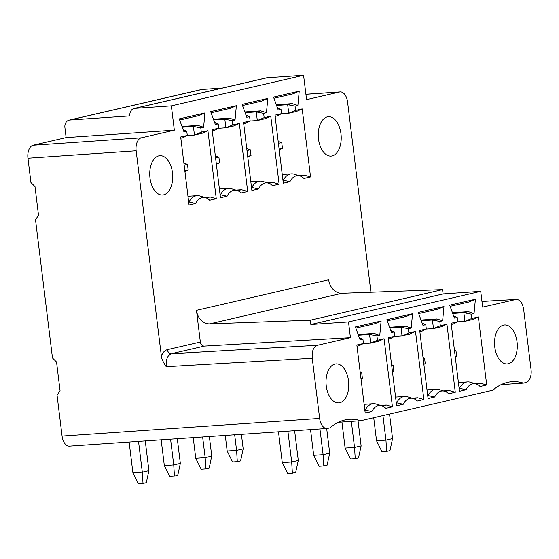 <?xml version="1.0" encoding="UTF-8"?>
<svg xmlns="http://www.w3.org/2000/svg" width="559" height="559" viewBox="0 0 559 559"><rect width="100%" height="100%" fill="white"/><g stroke="black" fill="none" stroke-linecap="round" stroke-linejoin="round"><path stroke-width="0.84" d="M348.509 321.928L350.437 337.685L204.377 346.119A4.339 3.522 77 0 1 200.353 342.066L196.461 310.343A14.471 11.739 -103 0 0 209.674 323.878L310.343 320.209L310.867 324.506L348.509 321.928L480.726 291.372L482.662 307.129L515.657 299.505C519.793 299.142 522.462 302.454 523.664 309.441L531.05 369.597A11.578 6.715 -93.9 0 1 525.858 382.58L523.385 383.153A84.723 49.15 86.1 0 0 512.107 381.713A84.723 49.15 86.1 0 0 492.863 390.21L360.639 420.766L338.391 422.29M319.944 428.97L323.102 454.677L313.697 455.319L310.538 429.612M326.68 428.508L329.705 453.146L323.102 454.677L323.808 465.913L319.105 466.234L313.697 455.319M329.705 453.146L327.106 465.151L323.808 465.913M138.527 441.386L142.307 472.159L148.911 470.636L145.256 440.925M129.122 442.029L132.902 472.802L142.307 472.159L143.013 483.402L146.311 482.641L148.911 470.636M132.902 472.802L138.311 483.724L143.013 483.402M170.579 439.192L173.737 464.899L164.325 465.542L161.167 439.835M177.308 438.731L180.333 463.376L173.737 464.899L174.443 476.135L169.733 476.457L164.325 465.542M180.333 463.376L177.741 475.374L174.443 476.135M202.631 436.998L205.16 457.632L195.755 458.282L193.218 437.641M209.359 436.537L211.763 456.109L205.16 457.632L205.866 468.875L201.163 469.197L195.755 458.282M211.763 456.109L209.164 468.114L205.866 468.875M234.675 434.804L236.59 450.372L227.178 451.015L225.27 435.447M241.404 434.343L243.186 448.849L236.59 450.372L237.296 461.608L232.586 461.93L227.178 451.015M243.186 448.849L240.594 460.847L237.296 461.608M287.899 431.164L291.679 461.937L298.275 460.413L294.628 430.703M278.487 431.807L282.267 462.579L291.679 461.937L292.378 473.18L295.683 472.411L298.275 460.413M282.267 462.579L287.675 473.501L292.378 473.18M382.943 415.61L385.955 440.15L376.549 440.792L373.719 417.748M376.549 440.792L381.958 451.707L386.66 451.386L385.955 440.15L392.558 438.626L389.958 450.624L386.66 451.386M389.546 414.086L392.558 438.626M351.338 421.402L354.532 447.41L345.12 448.052L341.926 422.045M358.067 420.941L361.128 445.886L354.532 447.41L355.238 458.653L350.528 458.974L345.12 448.052M361.128 445.886L358.536 457.891L355.238 458.653M200.353 342.066L167.358 349.689C164.779 350.36 162.781 352.519 161.369 356.16L136.151 150.797L27.95 158.204A11.578 6.715 86.1 0 1 33.142 145.221L66.137 137.591L64.907 127.564A7.239 5.87 77 0 1 69.155 120.115A7.239 5.87 77 0 1 69.903 120.003L129.891 115.895A7.239 5.87 77 0 1 134.139 108.446A7.239 5.87 77 0 1 134.887 108.334L267.111 77.771A7.239 5.87 -103 0 0 266.363 77.883L134.139 108.446M27.95 158.204L30.941 182.555L34.993 186.608L38.515 215.257L35.51 219.799L52.483 358.026L56.543 362.078L60.058 390.727L57.06 395.262L62.07 436.09A11.578 6.715 86.1 0 0 69.463 446.117L327.029 428.48A11.578 6.715 -93.9 0 1 319.643 418.46L312.257 358.298C311.719 351.164 313.452 346.832 317.449 345.315L350.437 337.685M69.903 120.003L202.127 89.447A7.239 5.87 -103 0 0 201.38 89.552L69.155 120.115M202.127 89.447L222.335 88.063M267.111 77.771L303.572 75.276L171.347 105.84L134.887 108.334M136.151 150.797A11.578 6.715 -93.9 0 1 141.343 137.814L174.338 130.184L66.137 137.591M171.347 105.84L174.338 130.184M303.572 75.276L306.563 99.628L339.558 92.004A11.578 6.715 -93.9 0 1 340.172 91.914A11.578 6.715 -93.9 0 1 347.565 101.941L370.931 292.259M189.04 205.006L195.65 203.483A19.537 11.334 -93.9 0 1 205.607 197.697A19.537 11.334 -93.9 0 1 209.646 200.248L216.263 198.718L207.906 130.68L201.31 132.203L200.779 127.906L203.602 127.256L204.943 112.953L179.25 118.885L183.932 131.798L186.755 131.148L187.286 135.446L180.683 136.969L189.04 205.006M213.433 119.228L229.358 118.138L235.032 119.989L232.209 120.646L232.733 124.943L239.329 123.413L247.686 191.457L241.076 192.981A19.537 11.334 -93.9 0 0 237.037 190.43L231.279 188.697A21.71 12.591 -93.9 0 0 228.561 188.383A21.71 12.591 -93.9 0 0 220.512 194.567L220.078 194.602M235.032 119.989L236.373 105.686L230.28 108.348L211.092 112.778M220.085 194.665L227.08 196.216L220.47 197.746L212.113 129.709L218.709 128.179L218.185 123.881L215.362 124.538L210.673 111.625L236.373 105.686M227.08 196.216A19.537 11.334 -93.9 0 1 237.037 190.43M244.856 111.961L260.787 110.871L266.454 112.729L263.631 113.379L264.162 117.676L270.759 116.153L279.116 184.191L272.506 185.721A19.537 11.334 -93.9 0 0 268.46 183.17L262.702 181.437A21.71 12.591 -93.9 0 0 259.984 181.123A21.71 12.591 -93.9 0 0 251.934 187.307L251.508 187.335M266.454 112.729L267.796 98.426L261.71 101.081L242.522 105.518M251.515 187.405L258.503 188.956L251.892 190.479L243.542 122.442L250.139 120.919L249.607 116.621L246.785 117.271L242.103 104.365L267.796 98.426M258.503 188.956A19.537 11.334 -93.9 0 1 268.46 183.17M332.137 155.919A19.719 11.439 86.1 0 0 341.074 134.712A19.719 11.439 86.1 0 0 328.392 116.733A19.719 11.439 86.1 0 0 327.343 116.887A19.719 11.439 86.1 0 0 318.399 138.094A19.719 11.439 86.1 0 0 331.089 156.073A19.719 11.439 86.1 0 0 332.137 155.919M276.286 104.701L292.217 103.611L297.884 105.462L295.061 106.119L295.585 110.416L302.188 108.886L310.538 176.93L303.928 178.454A19.537 11.334 -93.9 0 0 299.89 175.903L294.132 174.177A21.71 12.591 -93.9 0 0 291.414 173.856A21.71 12.591 -93.9 0 0 283.364 180.04L282.931 180.075M297.884 105.462L299.226 91.159L293.133 93.821L273.945 98.258M282.945 180.138L289.932 181.689L283.322 183.219L274.965 115.182L281.561 113.652L281.037 109.361L278.214 110.011L273.526 97.098L299.226 91.159M289.932 181.689A19.537 11.334 -93.9 0 1 299.89 175.903M158.826 155.835A19.719 11.439 86.1 0 0 149.889 177.035A19.719 11.439 86.1 0 0 162.571 195.021A19.719 11.439 86.1 0 0 163.619 194.86A19.719 11.439 86.1 0 0 172.556 173.653A19.719 11.439 86.1 0 0 159.874 155.675A19.719 11.439 86.1 0 0 158.826 155.835M161.369 356.16C161.621 358.857 163.242 362.379 166.226 366.732L312.257 358.298M360.639 420.766A84.723 49.15 86.1 0 0 349.361 419.32A84.723 49.15 86.1 0 0 330.124 427.817L327.651 428.39A11.578 6.715 -93.9 0 1 327.029 428.48M481.963 301.448L516.313 299.407M365.209 413.08L371.819 411.557A19.537 11.334 -93.9 0 1 381.783 405.771A19.537 11.334 -93.9 0 1 385.822 408.322L392.432 406.791L384.075 338.754L377.479 340.277L376.948 335.98L379.778 335.33L381.119 321.02L355.419 326.959L360.108 339.872L362.931 339.222L363.455 343.519L356.859 345.043L365.209 413.08M389.602 327.301L405.534 326.211L411.2 328.063L408.377 328.72L408.909 333.01L415.505 331.487L423.855 399.524L417.245 401.055A19.537 11.334 -93.9 0 0 413.206 398.504L407.448 396.771A21.71 12.591 -93.9 0 0 404.73 396.457A21.71 12.591 -93.9 0 0 396.68 402.641L396.254 402.669M411.2 328.063L412.542 313.76L406.449 316.422L387.268 320.852M413.206 398.504A19.537 11.334 -93.9 0 0 403.249 404.29L396.638 405.82L388.281 337.783L394.885 336.252L394.354 331.955L391.531 332.612L386.849 319.699L412.542 313.76M421.032 320.034L436.956 318.944L442.63 320.803L439.807 321.453L440.331 325.75L446.927 324.227L455.285 392.264L448.674 393.795A19.537 11.334 -93.9 0 0 444.636 391.244L438.878 389.511A21.71 12.591 -93.9 0 0 436.16 389.197A21.71 12.591 -93.9 0 0 428.11 395.381L427.677 395.409M442.63 320.803L443.972 306.5L437.879 309.155L418.691 313.592M444.636 391.244A19.537 11.334 -93.9 0 0 434.678 397.03L428.068 398.553L419.711 330.516L426.307 328.992L425.783 324.695L422.96 325.345L418.272 312.432L443.972 306.5M508.285 363.811A19.537 11.334 86.1 0 0 517.145 342.8A19.537 11.334 86.1 0 0 504.574 324.982A19.537 11.334 86.1 0 0 503.533 325.135A19.537 11.334 86.1 0 0 494.68 346.147A19.537 11.334 86.1 0 0 507.244 363.965A19.537 11.334 86.1 0 0 508.285 363.811M452.455 312.774L468.386 311.684L474.053 313.536L471.23 314.193L471.761 318.49L478.357 316.96L486.714 385.004L480.097 386.528A19.537 11.334 -93.9 0 0 476.058 383.977L470.301 382.244A21.71 12.591 -93.9 0 0 467.583 381.93A21.71 12.591 -93.9 0 0 459.533 388.114L459.107 388.149M474.053 313.536L475.395 299.233L469.301 301.895L450.121 306.332M476.058 383.977A19.537 11.334 -93.9 0 0 466.101 389.763L459.491 391.293L451.134 323.256L457.737 321.725L457.206 317.428L454.383 318.085L449.702 305.172L475.395 299.233M335.023 364.084A19.537 11.334 86.1 0 0 326.163 385.095A19.537 11.334 86.1 0 0 338.726 402.913A19.537 11.334 86.1 0 0 339.767 402.759A19.537 11.334 86.1 0 0 348.627 381.748A19.537 11.334 86.1 0 0 336.057 363.93A19.537 11.334 86.1 0 0 335.023 364.084M371.819 411.557L364.831 410.006M364.824 409.936L365.251 409.908A21.71 12.591 -93.9 0 1 373.307 403.724A21.71 12.591 -93.9 0 1 376.025 404.038L381.783 405.771M392.432 406.791L386.29 405.044L382.335 405.96M380.658 405.429L386.29 405.044M363.259 343.617L370.624 343.114L378.457 341.304L384.075 338.754M358.438 335.281L369.569 334.52L370.624 343.114L377.479 340.277M358.179 334.562L374.104 333.471L369.569 334.52L376.948 335.98M357.005 346.259L359.074 345.783L363.455 343.519M362.931 339.222L359.325 337.727M355.838 328.119L375.026 323.682L381.119 321.02M379.778 335.33L374.104 333.471M361.009 378.876L362.4 378.289L360.981 378.618M360.178 372.077L361.694 372.56L362.4 378.289M360.276 372.888L361.694 372.56M423.855 399.524L417.713 397.784L413.758 398.693M394.689 336.357L402.054 335.854L409.887 334.037L415.505 331.487M412.081 398.169L417.713 397.784M403.249 404.29L396.261 402.739M388.435 338.999L390.503 338.516L394.885 336.252M390.755 330.467L394.354 331.955M389.868 328.021L400.999 327.26L405.534 326.211M408.377 328.72L400.999 327.26L402.054 335.854L408.909 333.01M392.439 371.616L393.829 371.029L393.124 365.3L391.705 365.628M391.6 364.81L393.124 365.3M393.829 371.029L392.404 371.358M455.285 392.264L449.143 390.517L445.188 391.433M426.119 329.09L433.477 328.587L441.317 326.777L446.927 324.227M443.511 390.902L449.143 390.517M434.678 397.03L427.684 395.479M419.858 331.732L421.933 331.256L426.307 328.992M422.178 323.2L425.783 324.695M421.29 320.754L432.421 319.993L436.956 318.944M439.807 321.453L432.421 319.993L433.477 328.587L440.331 325.75M423.862 364.349L425.252 363.762L424.554 358.039L423.128 358.361M423.03 357.55L424.554 358.039M425.252 363.762L423.834 364.091M523.385 383.153L501.13 384.676M310.343 320.209L442.567 289.653L443.091 293.95L480.726 291.372M442.567 289.653L341.891 293.314A14.471 11.739 77 0 1 328.685 279.779L196.461 310.343M310.867 324.506L443.091 293.95M486.714 385.004L480.565 383.257L476.61 384.166M471.761 318.49L464.906 321.327L472.739 319.51L478.357 316.96M474.933 383.642L480.565 383.257M466.101 389.763L459.114 388.212M451.288 324.472L453.356 323.996L457.737 321.725M453.608 315.94L457.206 317.428M452.72 313.494L463.851 312.733L468.386 311.684M471.23 314.193L463.851 312.733L464.906 321.327L457.541 321.83M455.292 357.089L456.682 356.502L455.976 350.772L454.558 351.101M454.453 350.283L455.976 350.772M456.682 356.502L455.264 356.831M195.65 203.483L188.662 201.932M180.837 138.185L182.905 137.71L187.286 135.446M186.755 131.148L183.156 129.653M179.67 120.045L198.85 115.608L204.943 112.953M182.003 126.488L197.935 125.398L193.4 126.446L194.455 135.04L202.288 133.231L207.906 130.68M182.269 127.207L193.4 126.446L200.779 127.906M187.09 135.544L194.455 135.04L201.31 132.203M216.263 198.718L210.114 196.971L206.159 197.886M204.482 197.355L210.114 196.971M188.656 201.862L189.082 201.834A21.71 12.591 -93.9 0 1 197.131 195.65A21.71 12.591 -93.9 0 1 199.849 195.964L205.607 197.697M203.602 127.256L197.935 125.398M184.847 170.858L184.17 165.122L187.468 164.353L188.173 170.083L184.917 171.459M183.911 163.214L187.468 164.353M184.875 170.851L188.173 170.083M247.686 191.457L241.544 189.711L237.589 190.619M218.52 128.284L225.878 127.78L233.718 125.964L239.329 123.413M235.912 190.095L241.544 189.711M213.692 119.947L224.823 119.186L229.358 118.138M232.733 124.943L225.878 127.78L224.823 119.186L232.209 120.646M218.709 128.179L214.335 130.45L212.259 130.925M214.579 122.393L218.185 123.881M215.334 155.954L218.897 157.093L215.592 157.855L216.298 163.584L219.596 162.823L218.897 157.093M216.347 164.192L219.596 162.823M279.116 184.191L272.967 182.444L269.019 183.359M249.943 121.017L257.308 120.513L265.141 118.704L270.759 116.153M267.335 182.828L272.967 182.444M245.121 112.68L256.253 111.919L260.787 110.871M264.162 117.676L257.308 120.513L256.253 111.919L263.631 113.379M250.139 120.919L245.757 123.183L243.689 123.665M246.009 115.133L249.607 116.621M246.764 148.687L250.32 149.833L247.022 150.595L247.728 156.324L251.026 155.563L250.32 149.833M247.777 156.932L251.026 155.563M310.538 176.93L304.396 175.184L300.442 176.099M281.373 113.757L288.73 113.253L296.57 111.444L302.188 108.886M298.765 175.568L304.396 175.184M276.544 105.42L287.675 104.659L292.217 103.611M295.585 110.416L288.73 113.253L287.675 104.659L295.061 106.119M281.561 113.652L277.187 115.923L275.112 116.398M277.439 107.866L281.037 109.361M278.186 141.427L281.75 142.566L278.452 143.328L279.151 149.057L282.449 148.296L281.75 142.566M279.2 149.672L282.449 148.296M62.07 436.09L319.643 418.46M167.358 349.689A4.339 3.522 -103 0 0 171.382 353.749L317.449 345.315M166.226 366.732C165.757 359.703 167.476 355.37 171.382 353.749L204.377 346.119M339.558 92.004L305.906 94.303M209.674 323.878L341.891 293.314M33.142 145.221L141.343 137.814M373.307 403.724L364.14 404.346M395.562 397.086L404.73 396.457M426.992 389.819L436.16 389.197M340.172 91.914L305.906 94.254M516.16 299.421L481.956 301.392M458.422 382.559L467.583 381.93M197.131 195.65L187.971 196.272M219.394 189.012L228.561 188.383M250.823 181.745L259.984 181.123M282.246 174.485L291.414 173.856"/></g></svg>
